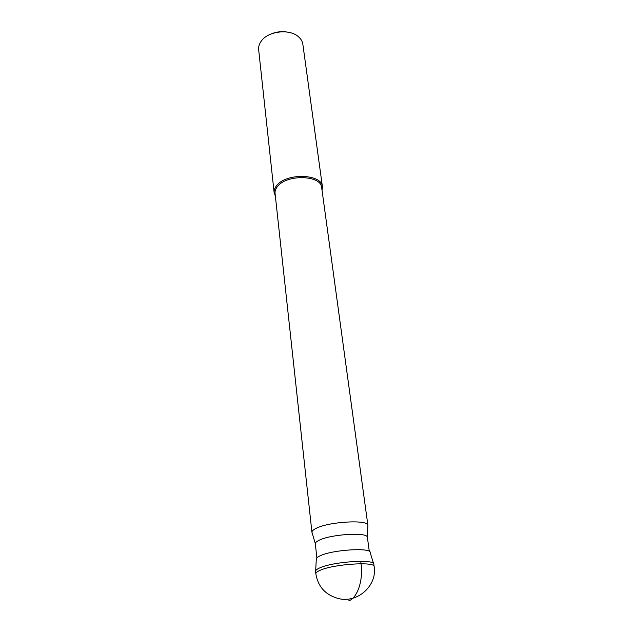 <?xml version="1.0" encoding="UTF-8"?>
<svg xmlns="http://www.w3.org/2000/svg" width="633" height="633" viewBox="0 0 633 633"><rect width="100%" height="100%" fill="white"/><g stroke="black" fill="none" stroke-linecap="round" stroke-linejoin="round"><path stroke-width="0.95" d="M315.843 573.743L315.582 571.338C315.503 570.293 316.896 569.146 319.776 567.888C333.077 561.629 374.791 558.86 373.81 564.185L374.143 566.59C375.132 561.321 333.369 564.114 320.045 570.325C317.165 571.575 315.764 572.715 315.843 573.743C317.98 586.862 325.686 595.178 338.979 598.691C358.12 603.178 377.426 585.114 374.143 566.59M315.661 570.808L316.294 559.319C316.041 558.259 317.323 557.08 320.148 555.79C332.681 549.634 371.895 547.308 370.218 552.704L373.612 563.694M373.818 564.367C375.757 558.852 333.322 561.511 319.776 567.888C316.729 569.225 315.345 570.428 315.622 571.512M316.864 557.831L315.313 543.573C315.369 542.552 316.619 541.452 319.056 540.281C330.727 534.22 367.354 531.949 367.362 537.188L369.3 551.39M367.844 526.158L367.884 525.287C367.915 519.353 328.408 521.671 315.914 528.452C313.295 529.766 311.966 531 311.927 532.155L312.18 532.994M311.934 532.337L275.062 193.279C274.825 190.826 275.774 188.405 277.927 186.015C287.746 173.98 321.303 175.341 321.667 187.558L367.915 525.461M322.047 190.311L322.419 186.703C322.047 174.028 287.247 172.619 277.088 185.105C274.864 187.582 273.875 190.09 274.129 192.638L275.363 196.048M274.129 192.638L258.66 49.714C258.375 46.85 259.182 44.065 261.097 41.343L261.192 41.216C267.917 31.088 289.59 28.501 298.459 36.754C300.976 38.93 302.439 41.438 302.851 44.286L322.419 186.703M270.71 34.127C276.067 31.816 281.63 31.128 287.39 32.077M348.759 600.836C357.368 598.153 363.413 580.121 361.047 563.742L360.731 561.289M315.313 543.573L311.927 532.155M367.362 537.188L367.884 525.287"/></g></svg>
